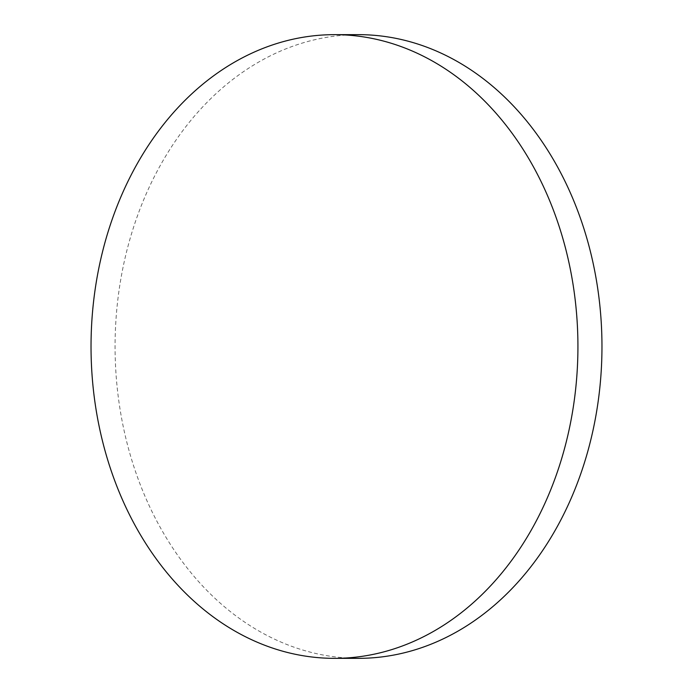<?xml version="1.0" encoding="UTF-8"?>
<svg xmlns="http://www.w3.org/2000/svg" width="693" height="693" viewBox="0 0 693 693"><rect width="100%" height="100%" fill="white"/><g stroke="black" fill="none" stroke-linecap="round" stroke-linejoin="round"><path stroke-width="0.52" stroke-dasharray="3.46 2.6" d="M358.385 34.65A311.841 243.442 -90 0 0 118.009 298.172A311.841 243.442 -90 0 0 283.957 643.329A311.841 243.442 -90 0 0 358.653 658.341"/><path stroke-width="1.04" d="M334.615 658.35L358.653 658.341A311.841 243.442 -90 0 0 599.029 394.819A311.841 243.442 -90 0 0 433.082 49.653A311.841 243.442 -90 0 0 358.385 34.65L334.347 34.659A311.841 243.442 -90 0 0 93.971 298.181A311.841 243.442 -90 0 0 259.918 643.347A311.841 243.442 -90 0 0 334.615 658.35A311.841 243.442 -90 0 0 574.991 394.828A311.841 243.442 -90 0 0 409.043 49.671A311.841 243.442 -90 0 0 334.347 34.659"/></g></svg>
